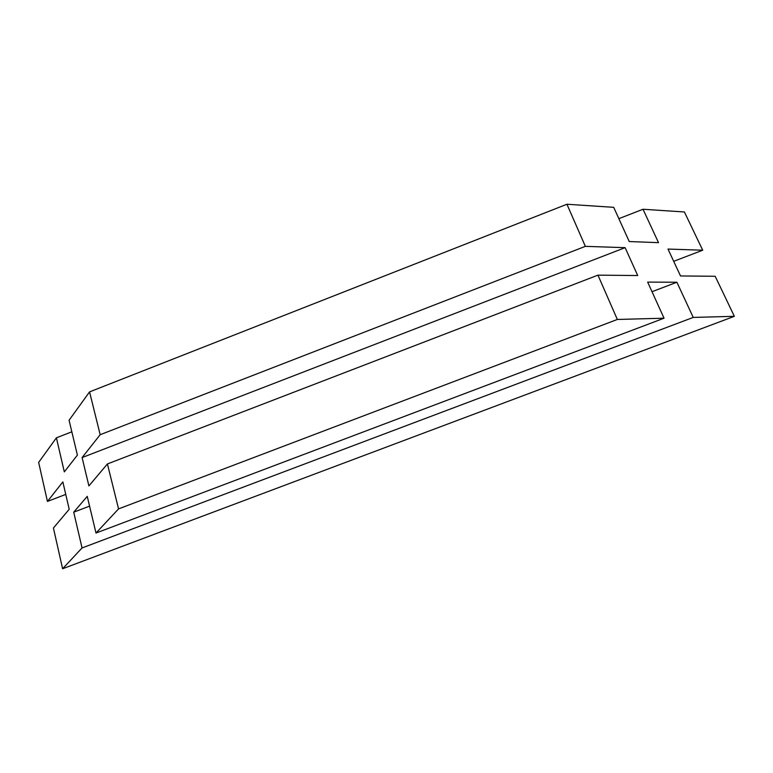 <?xml version="1.0" encoding="UTF-8"?>
<svg xmlns="http://www.w3.org/2000/svg" width="773" height="773" viewBox="0 0 773 773"><rect width="100%" height="100%" fill="white"/><g stroke="black" fill="none" stroke-linecap="round" stroke-linejoin="round"><path stroke-width="1.16" d="M647.658 282.106L664.046 318.205L617.337 319.462L597.954 275.149L637.706 275.536L625.125 247.66L585.354 246.355L566.928 204.246L613.714 207.328L629.241 241.543L658.519 242.654L643.02 209.251L684.405 211.976L702.705 250.21L667.988 249.07L680.52 275.951L715.189 276.28L734.35 316.321L693.226 317.423L676.897 282.232L647.658 282.106M664.046 318.205L95.997 533.041L87.243 496.372L73.715 512.18L82.054 547.951L62.603 568.754L53.424 528.007L69.203 509.291L62.855 481.917L47.443 501.426L38.65 462.409L56.39 437.827L64.323 471.888L77.397 455.104L69.077 420.251L89.562 391.882L100.171 434.706L82.102 457.568L88.905 485.917L107.418 463.945L118.559 508.895L95.997 533.041M617.337 319.462L118.559 508.895M597.954 275.149L107.418 463.945M625.125 247.66L82.102 457.568M585.354 246.355L100.171 434.706M566.928 204.246L89.562 391.882M643.02 209.251L618.864 218.662M71.841 431.807L56.39 437.827M676.897 282.232L652.016 291.711M89.571 506.131L73.715 512.18M693.226 317.423L82.054 547.951M734.35 316.321L62.603 568.754M702.705 250.21L673.698 261.322M65.753 494.411L47.443 501.426"/></g></svg>
